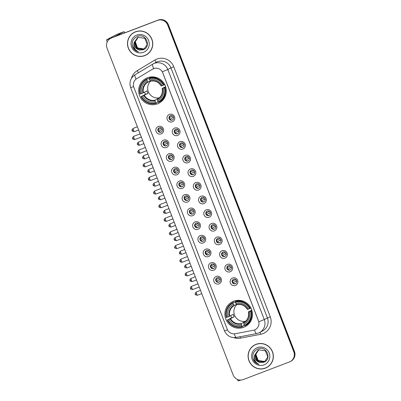 <?xml version="1.0" encoding="UTF-8"?>
<svg xmlns="http://www.w3.org/2000/svg" width="401" height="401" viewBox="0 0 401 401"><rect width="100%" height="100%" fill="white"/><g stroke="black" fill="none" stroke-linecap="round" stroke-linejoin="round"><path stroke-width="0.6" d="M233.653 301.211A13.985 13.759 -117.8 0 0 226.149 319.923A13.985 13.759 -117.8 0 0 245.206 326.625A13.985 13.759 -117.8 0 0 251.221 308.585A13.985 13.759 -117.8 0 0 233.653 301.211M236.685 300.439A13.985 13.759 -117.8 0 0 236.039 301.211M147.433 77.764A13.985 13.759 -117.8 0 0 139.929 96.476A13.985 13.759 -117.8 0 0 158.986 103.177A13.985 13.759 -117.8 0 0 165.001 85.137A13.985 13.759 -117.8 0 0 147.433 77.764M150.465 76.992A13.985 13.759 -117.8 0 0 149.819 77.764M161.152 133.874A3.96 3.895 62.2 0 1 156.089 131.573A3.96 3.895 62.2 0 1 158.305 126.49A3.96 3.895 62.2 0 1 163.367 128.796A3.96 3.895 62.2 0 1 161.152 133.874M159.292 127.749A2.376 2.336 -117.8 0 0 158.019 130.926A2.376 2.336 -117.8 0 0 161.252 132.064A2.376 2.336 -117.8 0 0 162.275 129.002A2.376 2.336 -117.8 0 0 159.292 127.749M166.415 147.508A3.96 3.895 62.2 0 1 161.352 145.207A3.96 3.895 62.2 0 1 163.568 140.124A3.96 3.895 62.2 0 1 168.631 142.43A3.96 3.895 62.2 0 1 166.415 147.508M164.555 141.383A2.376 2.336 -117.8 0 0 163.277 144.56A2.376 2.336 -117.8 0 0 166.515 145.698A2.376 2.336 -117.8 0 0 167.538 142.636A2.376 2.336 -117.8 0 0 164.555 141.383M171.673 161.142A3.96 3.895 62.2 0 1 166.61 158.841A3.96 3.895 62.2 0 1 168.826 153.758A3.96 3.895 62.2 0 1 173.889 156.064A3.96 3.895 62.2 0 1 171.673 161.142M169.813 155.017A2.376 2.336 -117.8 0 0 168.54 158.195A2.376 2.336 -117.8 0 0 171.773 159.332A2.376 2.336 -117.8 0 0 172.796 156.27A2.376 2.336 -117.8 0 0 169.813 155.017M176.936 174.776A3.96 3.895 62.2 0 1 171.874 172.47A3.96 3.895 62.2 0 1 174.089 167.392A3.96 3.895 62.2 0 1 179.152 169.698A3.96 3.895 62.2 0 1 176.936 174.776M175.077 168.651A2.376 2.336 -117.8 0 0 173.798 171.828A2.376 2.336 -117.8 0 0 177.036 172.966A2.376 2.336 -117.8 0 0 178.059 169.899A2.376 2.336 -117.8 0 0 175.077 168.651M182.194 188.41A3.96 3.895 62.2 0 1 177.132 186.104A3.96 3.895 62.2 0 1 179.347 181.026A3.96 3.895 62.2 0 1 184.41 183.327A3.96 3.895 62.2 0 1 182.194 188.41M180.335 182.285A2.376 2.336 -117.8 0 0 179.062 185.457A2.376 2.336 -117.8 0 0 182.295 186.595A2.376 2.336 -117.8 0 0 183.317 183.533A2.376 2.336 -117.8 0 0 180.335 182.285M187.457 202.044A3.96 3.895 62.2 0 1 182.395 199.738A3.96 3.895 62.2 0 1 184.61 194.66A3.96 3.895 62.2 0 1 189.673 196.961A3.96 3.895 62.2 0 1 187.457 202.044M185.598 195.914A2.376 2.336 -117.8 0 0 184.32 199.091A2.376 2.336 -117.8 0 0 187.558 200.229A2.376 2.336 -117.8 0 0 188.58 197.167A2.376 2.336 -117.8 0 0 185.598 195.914M192.716 215.673A3.96 3.895 62.2 0 1 187.653 213.372A3.96 3.895 62.2 0 1 189.868 208.294A3.96 3.895 62.2 0 1 194.931 210.595A3.96 3.895 62.2 0 1 192.716 215.673M190.856 209.548A2.376 2.336 -117.8 0 0 189.583 212.725A2.376 2.336 -117.8 0 0 192.816 213.863A2.376 2.336 -117.8 0 0 193.838 210.801A2.376 2.336 -117.8 0 0 190.856 209.548M197.979 229.307A3.96 3.895 62.2 0 1 192.916 227.006A3.96 3.895 62.2 0 1 195.132 221.923A3.96 3.895 62.2 0 1 200.194 224.229A3.96 3.895 62.2 0 1 197.979 229.307M196.119 223.182A2.376 2.336 -117.8 0 0 194.841 226.359A2.376 2.336 -117.8 0 0 198.079 227.497A2.376 2.336 -117.8 0 0 199.102 224.435A2.376 2.336 -117.8 0 0 196.119 223.182M203.237 242.941A3.96 3.895 62.2 0 1 198.174 240.64A3.96 3.895 62.2 0 1 200.39 235.557A3.96 3.895 62.2 0 1 205.452 237.863A3.96 3.895 62.2 0 1 203.237 242.941M201.377 236.816A2.376 2.336 -117.8 0 0 200.104 239.993A2.376 2.336 -117.8 0 0 203.337 241.131A2.376 2.336 -117.8 0 0 204.36 238.069A2.376 2.336 -117.8 0 0 201.377 236.816M208.5 256.575A3.96 3.895 62.2 0 1 203.437 254.269A3.96 3.895 62.2 0 1 205.653 249.191A3.96 3.895 62.2 0 1 210.715 251.497A3.96 3.895 62.2 0 1 208.5 256.575M206.64 250.45A2.376 2.336 -117.8 0 0 205.362 253.627A2.376 2.336 -117.8 0 0 208.6 254.765A2.376 2.336 -117.8 0 0 209.623 251.703A2.376 2.336 -117.8 0 0 206.64 250.45M213.758 270.209A3.96 3.895 62.2 0 1 208.695 267.903A3.96 3.895 62.2 0 1 210.911 262.825A3.96 3.895 62.2 0 1 215.974 265.126A3.96 3.895 62.2 0 1 213.758 270.209M211.898 264.084A2.376 2.336 -117.8 0 0 210.625 267.261A2.376 2.336 -117.8 0 0 213.858 268.399A2.376 2.336 -117.8 0 0 214.881 265.332A2.376 2.336 -117.8 0 0 211.898 264.084M219.021 283.843A3.96 3.895 62.2 0 1 213.959 281.537A3.96 3.895 62.2 0 1 216.174 276.459A3.96 3.895 62.2 0 1 221.237 278.76A3.96 3.895 62.2 0 1 219.021 283.843M217.162 277.713A2.376 2.336 -117.8 0 0 215.883 280.89A2.376 2.336 -117.8 0 0 219.121 282.028A2.376 2.336 -117.8 0 0 220.144 278.966A2.376 2.336 -117.8 0 0 217.162 277.713M172.305 121.804A3.96 3.895 62.2 0 1 167.237 119.498A3.96 3.895 62.2 0 1 169.453 114.42A3.96 3.895 62.2 0 1 174.515 116.721A3.96 3.895 62.2 0 1 172.305 121.804M170.44 115.678A2.376 2.336 -117.8 0 0 169.167 118.856A2.376 2.336 -117.8 0 0 172.405 119.989A2.376 2.336 -117.8 0 0 173.422 116.927A2.376 2.336 -117.8 0 0 170.44 115.678M177.563 135.438A3.96 3.895 62.2 0 1 172.5 133.132A3.96 3.895 62.2 0 1 174.716 128.054A3.96 3.895 62.2 0 1 179.778 130.355A3.96 3.895 62.2 0 1 177.563 135.438M175.703 129.307A2.376 2.336 -117.8 0 0 174.425 132.485A2.376 2.336 -117.8 0 0 177.663 133.623A2.376 2.336 -117.8 0 0 178.686 130.561A2.376 2.336 -117.8 0 0 175.703 129.307M182.826 149.067A3.96 3.895 62.2 0 1 177.758 146.766A3.96 3.895 62.2 0 1 179.974 141.688A3.96 3.895 62.2 0 1 185.036 143.989A3.96 3.895 62.2 0 1 182.826 149.067M180.961 142.941A2.376 2.336 -117.8 0 0 179.688 146.119A2.376 2.336 -117.8 0 0 182.926 147.257A2.376 2.336 -117.8 0 0 183.944 144.195A2.376 2.336 -117.8 0 0 180.961 142.941M188.084 162.701A3.96 3.895 62.2 0 1 183.021 160.4A3.96 3.895 62.2 0 1 185.237 155.317A3.96 3.895 62.2 0 1 190.3 157.623A3.96 3.895 62.2 0 1 188.084 162.701M186.224 156.575A2.376 2.336 -117.8 0 0 184.946 159.753A2.376 2.336 -117.8 0 0 188.184 160.891A2.376 2.336 -117.8 0 0 189.207 157.829A2.376 2.336 -117.8 0 0 186.224 156.575M193.347 176.335A3.96 3.895 62.2 0 1 188.28 174.034A3.96 3.895 62.2 0 1 190.495 168.951A3.96 3.895 62.2 0 1 195.558 171.257A3.96 3.895 62.2 0 1 193.347 176.335M191.483 170.209A2.376 2.336 -117.8 0 0 190.209 173.387A2.376 2.336 -117.8 0 0 193.447 174.525A2.376 2.336 -117.8 0 0 194.465 171.463A2.376 2.336 -117.8 0 0 191.483 170.209M198.605 189.969A3.96 3.895 62.2 0 1 193.543 187.663A3.96 3.895 62.2 0 1 195.758 182.585A3.96 3.895 62.2 0 1 200.821 184.891A3.96 3.895 62.2 0 1 198.605 189.969M196.746 183.843A2.376 2.336 -117.8 0 0 195.467 187.021A2.376 2.336 -117.8 0 0 198.706 188.159A2.376 2.336 -117.8 0 0 199.728 185.097A2.376 2.336 -117.8 0 0 196.746 183.843M203.868 203.603A3.96 3.895 62.2 0 1 198.801 201.297A3.96 3.895 62.2 0 1 201.016 196.219A3.96 3.895 62.2 0 1 206.079 198.52A3.96 3.895 62.2 0 1 203.868 203.603M202.004 197.477A2.376 2.336 -117.8 0 0 200.731 200.655A2.376 2.336 -117.8 0 0 203.969 201.793A2.376 2.336 -117.8 0 0 204.986 198.726A2.376 2.336 -117.8 0 0 202.004 197.477M209.127 217.237A3.96 3.895 62.2 0 1 204.064 214.931A3.96 3.895 62.2 0 1 206.279 209.853A3.96 3.895 62.2 0 1 211.342 212.154A3.96 3.895 62.2 0 1 209.127 217.237M207.267 211.106A2.376 2.336 -117.8 0 0 205.989 214.284A2.376 2.336 -117.8 0 0 209.227 215.422A2.376 2.336 -117.8 0 0 210.249 212.36A2.376 2.336 -117.8 0 0 207.267 211.106M214.39 230.866A3.96 3.895 62.2 0 1 209.322 228.565A3.96 3.895 62.2 0 1 211.538 223.487A3.96 3.895 62.2 0 1 216.6 225.788A3.96 3.895 62.2 0 1 214.39 230.866M212.525 224.74A2.376 2.336 -117.8 0 0 211.252 227.918A2.376 2.336 -117.8 0 0 214.49 229.056A2.376 2.336 -117.8 0 0 215.507 225.994A2.376 2.336 -117.8 0 0 212.525 224.74M219.648 244.5A3.96 3.895 62.2 0 1 214.585 242.199A3.96 3.895 62.2 0 1 216.801 237.116A3.96 3.895 62.2 0 1 221.863 239.422A3.96 3.895 62.2 0 1 219.648 244.5M217.788 238.374A2.376 2.336 -117.8 0 0 216.51 241.552A2.376 2.336 -117.8 0 0 219.748 242.69A2.376 2.336 -117.8 0 0 220.771 239.628A2.376 2.336 -117.8 0 0 217.788 238.374M224.911 258.134A3.96 3.895 62.2 0 1 219.843 255.833A3.96 3.895 62.2 0 1 222.059 250.75A3.96 3.895 62.2 0 1 227.121 253.056A3.96 3.895 62.2 0 1 224.911 258.134M223.046 252.008A2.376 2.336 -117.8 0 0 221.773 255.186A2.376 2.336 -117.8 0 0 225.011 256.324A2.376 2.336 -117.8 0 0 226.029 253.262A2.376 2.336 -117.8 0 0 223.046 252.008M230.169 271.768A3.96 3.895 62.2 0 1 225.106 269.467A3.96 3.895 62.2 0 1 227.322 264.384A3.96 3.895 62.2 0 1 232.385 266.69A3.96 3.895 62.2 0 1 230.169 271.768M228.309 265.642A2.376 2.336 -117.8 0 0 227.031 268.82A2.376 2.336 -117.8 0 0 230.269 269.958A2.376 2.336 -117.8 0 0 231.292 266.896A2.376 2.336 -117.8 0 0 228.309 265.642M235.432 285.402A3.96 3.895 62.2 0 1 230.364 283.096A3.96 3.895 62.2 0 1 232.58 278.018A3.96 3.895 62.2 0 1 237.643 280.324A3.96 3.895 62.2 0 1 235.432 285.402M233.567 279.276A2.376 2.336 -117.8 0 0 232.294 282.454A2.376 2.336 -117.8 0 0 235.532 283.592A2.376 2.336 -117.8 0 0 236.55 280.53A2.376 2.336 -117.8 0 0 233.567 279.276M161.458 131.944A2.376 2.336 62.2 0 1 159.252 127.764M166.716 145.578A2.376 2.336 62.2 0 1 164.515 141.398M171.979 159.212A2.376 2.336 62.2 0 1 169.773 155.032M177.237 172.846A2.376 2.336 62.2 0 1 175.036 168.666M182.5 186.475A2.376 2.336 62.2 0 1 180.295 182.3M187.758 200.109A2.376 2.336 62.2 0 1 185.558 195.929M193.021 213.743A2.376 2.336 62.2 0 1 190.816 209.563M198.279 227.377A2.376 2.336 62.2 0 1 196.079 223.197M203.543 241.011A2.376 2.336 62.2 0 1 201.337 236.831M208.801 254.645A2.376 2.336 62.2 0 1 206.6 250.465M214.064 268.274A2.376 2.336 62.2 0 1 211.858 264.099M219.322 281.908A2.376 2.336 62.2 0 1 217.121 277.728M172.605 119.869A2.376 2.336 62.2 0 1 170.405 115.694M177.869 133.503A2.376 2.336 62.2 0 1 175.663 129.322M183.127 147.137A2.376 2.336 62.2 0 1 180.926 142.956M188.39 160.771A2.376 2.336 62.2 0 1 186.184 156.59M193.648 174.405A2.376 2.336 62.2 0 1 191.447 170.225M198.911 188.039A2.376 2.336 62.2 0 1 196.706 183.858M204.169 201.668A2.376 2.336 62.2 0 1 201.969 197.492M209.432 215.302A2.376 2.336 62.2 0 1 207.227 211.121M214.69 228.936A2.376 2.336 62.2 0 1 212.49 224.755M219.954 242.57A2.376 2.336 62.2 0 1 217.748 238.389M225.212 256.204A2.376 2.336 62.2 0 1 223.011 252.023M230.475 269.838A2.376 2.336 62.2 0 1 228.269 265.657M235.733 283.472A2.376 2.336 62.2 0 1 233.532 279.291M152.545 69.152A7.123 7.007 62.2 0 1 162.761 72.761L258.475 320.82A7.123 7.007 62.2 0 1 253.312 330.294L235.161 333.737A7.123 7.007 62.2 0 1 227.222 329.256L133.849 87.278A7.123 7.007 62.2 0 1 136.736 78.666L152.545 69.152M135.513 31.779A12.797 12.591 -117.8 0 0 128.646 48.902A12.797 12.591 -117.8 0 0 146.084 55.032A12.797 12.591 -117.8 0 0 151.593 38.526A12.797 12.591 -117.8 0 0 135.513 31.779M134.32 32.306A12.797 12.591 -117.8 0 0 130.901 35.057M142.049 56.205A12.797 12.591 -117.8 0 0 146.255 54.942M256.109 344.309A12.797 12.591 -117.8 0 0 249.242 361.431A12.797 12.591 -117.8 0 0 266.68 367.562A12.797 12.591 -117.8 0 0 272.189 351.055A12.797 12.591 -117.8 0 0 256.109 344.309M254.916 344.835A12.797 12.591 -117.8 0 0 251.497 347.592M262.645 368.74A12.797 12.591 -117.8 0 0 266.845 367.476M131.443 78.385A13.193 12.977 62.2 0 1 137.242 70.646L154.856 60.045A13.193 12.977 62.2 0 1 173.768 66.731L270.244 316.755L264.274 319.547L167.798 69.523L170.926 67.874A10.551 10.381 -117.8 0 0 156.305 62.24L152.651 64.185A9.233 1.649 59 0 0 152.651 64.185A10.551 10.381 62.2 0 1 167.798 69.523L162.34 71.789L258.815 321.813L264.274 319.547A10.551 10.381 62.2 0 1 258.369 333.096M152.606 69.122L154.676 68.305M110.631 38.366L111.298 38.015A7.915 7.789 -117.8 0 1 112.14 37.634L158.23 20.05A7.915 7.789 -117.8 0 1 168.355 24.656L294.459 351.461A7.915 7.789 -117.8 0 1 290.875 361.236L290.54 361.416A7.915 7.789 -117.8 0 0 294.128 351.637L168.024 24.832A7.915 7.789 -117.8 0 0 157.899 20.225L111.804 37.809A7.915 7.789 -117.8 0 0 110.962 38.19A7.915 7.789 -117.8 0 1 111.804 37.809L157.899 20.225A7.915 7.789 -117.8 0 1 168.024 24.832L294.128 351.637A7.915 7.789 -117.8 0 1 290.54 361.416L290.204 361.592A7.915 7.789 -117.8 0 0 293.793 351.812L167.688 25.007A7.915 7.789 -117.8 0 0 157.563 20.401L111.473 37.985A7.915 7.789 -117.8 0 0 107.042 48.145L233.146 374.95A7.915 7.789 -117.8 0 0 243.272 379.557L289.362 361.973A7.915 7.789 -117.8 0 0 290.204 361.592M146.024 54.917A12.662 12.461 -117.8 0 0 151.473 38.576A12.662 12.461 -117.8 0 0 134.215 32.511A12.662 12.461 -117.8 0 0 128.766 48.847A12.662 12.461 -117.8 0 0 146.024 54.917L146.36 54.742A12.662 12.461 -117.8 0 0 149.668 52.19M138.525 31.042A12.662 12.461 -117.8 0 0 134.551 32.336L134.215 32.511M144.25 48.927A6.596 6.491 -117.8 0 0 144.33 48.897L140.325 49.273L136.866 47.288M144.225 48.997L137.448 48.06L135.162 41.859L138.089 37.358M144.285 48.957L137.583 47.99L135.297 41.789L138.16 37.328M134.054 42.797A6.596 6.491 -117.8 0 0 139.894 50.025L142.941 49.804C151.874 47.107 146.024 32.747 137.533 36.306C132.53 38.777 131.072 42.646 133.162 47.909C134.4 49.904 136.139 51.198 138.385 51.784C134.681 49.924 133.237 46.932 134.054 42.797L137.543 37.614L138.255 37.293L144.786 38.316L147.247 44.421L143.959 49.143L143.267 49.458L136.916 48.336L134.631 42.14L137.814 37.478M144.029 49.107L143.403 49.388L137.052 48.265L134.766 42.07L137.884 37.448M139.894 50.025L136.52 48.546L134.235 42.346L137.613 37.579M136.796 35.098A9.233 9.088 -117.8 0 0 131.628 46.952A9.233 9.088 -117.8 0 0 143.443 52.325A9.233 9.088 -117.8 0 0 148.611 40.476A9.233 9.088 -117.8 0 0 136.796 35.098M138.385 51.784L135.107 50.1L132.435 46.07M110.14 38.646L106.626 39.774L116.776 34.426L124.049 31.654L114.175 36.857M124.746 32.822L124.049 31.654M266.62 367.446A12.662 12.461 -117.8 0 0 272.068 351.111A12.662 12.461 -117.8 0 0 254.81 345.04A12.662 12.461 -117.8 0 0 249.362 361.376A12.662 12.461 -117.8 0 0 266.62 367.446L266.956 367.271A12.662 12.461 -117.8 0 0 270.264 364.72M259.121 343.572A12.662 12.461 -117.8 0 0 255.146 344.865L254.81 345.04M264.845 361.456A6.596 6.491 -117.8 0 0 264.926 361.426L260.921 361.802L257.462 359.817M264.82 361.527L258.043 360.589L255.758 354.389L258.685 349.888M264.881 361.491L258.174 360.519L255.893 354.319L258.755 349.862M254.65 355.331A6.596 6.491 -117.8 0 0 260.49 362.554L263.537 362.339C272.469 359.637 266.62 345.276 258.129 348.835C253.126 351.311 251.668 355.181 253.758 360.444C254.996 362.439 256.735 363.727 258.981 364.314C255.277 362.459 253.833 359.461 254.65 355.331L258.139 350.143L258.851 349.822L265.377 350.85L267.843 356.955L264.555 361.677L263.863 361.988L257.512 360.87L255.226 354.669L258.409 350.013M264.625 361.642L263.998 361.918L257.648 360.8L255.362 354.599L258.48 349.978M260.49 362.554L257.116 361.075L254.83 354.88L258.209 350.108M257.392 347.632A9.233 9.088 -117.8 0 0 252.224 359.481A9.233 9.088 -117.8 0 0 264.038 364.855A9.233 9.088 -117.8 0 0 269.206 353.005A9.233 9.088 -117.8 0 0 257.392 347.632M258.981 364.314L255.703 362.629L253.031 358.599M150.666 81.117A9.759 9.604 -117.8 0 0 159.443 97.769M158.049 101.674L156.781 102.345L156.916 102.897L156.024 103.368L155.748 102.917A12.556 12.356 -117.8 0 1 141.458 96.415L142.581 95.989A11.343 11.163 -117.8 0 0 155.307 101.779L155.072 100.115L158.656 98.225A9.759 9.604 -117.8 0 0 159.042 98.125M146.756 79.619L146.651 79.082A13.088 12.877 -117.8 0 0 140.104 94.1L140.51 93.954A12.556 12.356 -117.8 0 1 146.756 79.619L147.197 80.756A11.343 11.163 -117.8 0 0 141.633 93.528L147.022 90.902A9.759 9.604 -117.8 0 0 147.969 93.363L142.581 95.989M150.285 80.922L148.109 82.07L147.197 80.756M150.901 77.473A12.531 12.331 62.2 0 1 152.375 76.872M152.686 76.877L151.824 77.333M141.458 96.415L145.403 94.34A12.531 12.331 62.2 0 1 144.545 92.205M146.651 79.082L147.543 78.611L147.814 79.092L149.127 78.401L147.809 79.092M158.651 102.34A13.088 12.877 -117.8 0 0 164.996 87.428L164.425 87.654A12.556 12.356 -117.8 0 1 158.174 101.994L158.45 102.44A13.088 12.877 -117.8 0 0 158.651 102.34L159.543 101.869A13.088 12.877 -117.8 0 0 166.159 92.771M147.543 78.611A13.088 12.877 -117.8 0 0 147.342 78.716L146.45 79.187M165.708 87.047L164.996 87.428M141.052 96.561A13.088 12.877 -117.8 0 0 156.024 103.368M158.174 101.994L157.733 100.851A11.343 11.163 -117.8 0 0 163.302 88.085L164.425 87.654M155.307 101.779L155.748 102.917M141.633 93.528L140.51 93.954M163.302 88.085L162.169 88.466L165.593 86.661M162.154 88.476C162.981 93.147 161.428 96.721 157.498 99.187A9.759 9.604 -117.8 0 0 162.174 88.476L162.38 88.405A10.15 9.985 -117.8 0 1 157.488 99.628L157.733 100.851M158.585 78.401A13.088 12.877 -117.8 0 0 149.969 77.684L149.077 78.155L149.182 78.696A12.556 12.356 -117.8 0 1 163.473 85.192L164.044 84.967A13.088 12.877 -117.8 0 0 149.077 78.155M164.044 84.967L164.741 84.596M163.473 85.192L162.35 85.624A11.343 11.163 -117.8 0 0 149.623 79.834L149.182 78.696M149.623 79.834L150.245 80.857A10.15 9.985 -117.8 0 1 161.433 85.944L162.35 85.624M161.222 86.004A9.759 9.604 -117.8 0 0 150.535 81.142L150.245 80.857L150.535 81.142C155.112 80.37 158.671 81.989 161.202 86.02M145.403 94.34L147.969 93.363M162.651 100.355A13.719 13.499 62.2 0 1 161.583 100.531M236.886 304.565A9.759 9.604 -117.8 0 0 245.663 321.216M244.274 325.121L243.001 325.792L243.136 326.344L242.244 326.815L241.968 326.364A12.556 12.356 -117.8 0 1 227.678 319.863L228.801 319.437A11.343 11.163 -117.8 0 0 241.527 325.226L241.292 323.562L244.881 321.672A9.759 9.604 -117.8 0 0 245.262 321.572M232.981 303.066L232.871 302.529A13.088 12.877 -117.8 0 0 226.324 317.547L226.73 317.402A12.556 12.356 -117.8 0 1 232.981 303.066L233.417 304.204A11.343 11.163 -117.8 0 0 227.853 316.975L233.242 314.349A9.759 9.604 -117.8 0 0 234.189 316.81L228.801 319.437M236.51 304.369L234.329 305.517L233.417 304.204M237.121 300.92A12.531 12.331 62.2 0 1 238.595 300.319M238.911 300.324L238.044 300.78M227.678 319.863L231.628 317.787A12.531 12.331 62.2 0 1 230.77 315.652M232.871 302.529L233.763 302.058L234.034 302.539L235.347 301.848L234.034 302.539M244.871 325.787A13.088 12.877 -117.8 0 0 251.216 310.87L250.645 311.101A12.556 12.356 -117.8 0 1 244.394 325.442L244.67 325.888A13.088 12.877 -117.8 0 0 244.871 325.787L245.763 325.316A13.088 12.877 -117.8 0 0 252.379 316.219M233.763 302.058A13.088 12.877 -117.8 0 0 233.562 302.164L232.67 302.635M251.933 310.494L251.216 310.87M227.277 320.008A13.088 12.877 -117.8 0 0 242.244 326.815M244.394 325.442L243.953 324.299A11.343 11.163 -117.8 0 0 249.522 311.532L250.645 311.101M241.527 325.226L241.968 326.364M227.853 316.975L226.73 317.402M249.522 311.532L248.394 311.913L251.813 310.108M248.394 311.913L248.605 311.853A10.15 9.985 -117.8 0 1 243.713 323.076L243.953 324.299M244.805 301.848A13.088 12.877 -117.8 0 0 236.189 301.131L235.297 301.602L235.407 302.143A12.556 12.356 -117.8 0 1 249.698 308.64L250.269 308.414A13.088 12.877 -117.8 0 0 235.297 301.602M250.269 308.414L250.966 308.043M249.698 308.64L248.575 309.071A11.343 11.163 -117.8 0 0 235.843 303.281L235.407 302.143M235.843 303.281L236.47 304.304A10.15 9.985 -117.8 0 1 247.653 309.392L248.575 309.071M236.47 304.304L236.755 304.59L236.47 304.304M231.628 317.787L234.189 316.81M248.871 323.802A13.719 13.499 62.2 0 1 247.803 323.978M173.553 117.272A2.902 2.857 62.2 0 1 173.518 117.232L169.894 119.142M172.36 117.663L173.533 117.217M169.367 117.643L172.6 115.944M169.929 119.127A2.902 2.857 -117.8 0 0 170.345 119.573M178.811 130.906A2.902 2.857 62.2 0 1 178.781 130.866L175.157 132.771M177.618 131.297L178.796 130.851M174.63 131.277L177.859 129.573M175.192 132.756A2.902 2.857 -117.8 0 0 175.603 133.207M184.074 144.54A2.902 2.857 62.2 0 1 184.039 144.5L180.415 146.405M182.881 144.931L184.054 144.48M179.889 144.911L183.122 143.207M180.45 146.39A2.902 2.857 -117.8 0 0 180.866 146.841M189.332 158.174A2.902 2.857 62.2 0 1 189.302 158.134L185.678 160.039M188.139 158.565L189.317 158.114M185.152 158.545L188.38 156.841M185.713 160.024A2.902 2.857 -117.8 0 0 186.124 160.475M194.595 171.808A2.902 2.857 62.2 0 1 194.56 171.768L190.936 173.673M193.402 172.199L194.575 171.748M190.41 172.179L193.643 170.475M190.971 173.658A2.902 2.857 -117.8 0 0 191.387 174.109M199.853 185.437A2.902 2.857 62.2 0 1 199.823 185.397L196.199 187.307M198.66 185.828L199.838 185.382M195.673 185.813L198.901 184.109M196.234 187.292A2.902 2.857 -117.8 0 0 196.645 187.738M205.117 199.071A2.902 2.857 62.2 0 1 205.081 199.031L201.457 200.941M203.924 199.462L205.096 199.016M200.931 199.442L204.164 197.743M201.492 200.926A2.902 2.857 -117.8 0 0 201.909 201.372M210.375 212.705A2.902 2.857 62.2 0 1 210.345 212.665L206.721 214.57M209.182 213.096L210.36 212.65M206.194 213.076L209.422 211.377M206.756 214.555A2.902 2.857 -117.8 0 0 207.167 215.006M215.638 226.339A2.902 2.857 62.2 0 1 215.608 226.299L211.979 228.204M214.445 226.73L215.618 226.284M211.452 226.71L214.685 225.006M212.014 228.189A2.902 2.857 -117.8 0 0 212.43 228.64M220.896 239.973A2.902 2.857 62.2 0 1 220.866 239.933L217.242 241.838M219.703 240.364L220.881 239.913M216.715 240.344L219.943 238.64M217.277 241.823A2.902 2.857 -117.8 0 0 217.688 242.274M226.159 253.607A2.902 2.857 62.2 0 1 226.129 253.567L222.5 255.472M224.966 253.998L226.139 253.547M221.974 253.978L225.207 252.274M222.535 255.457A2.902 2.857 -117.8 0 0 222.951 255.908M231.417 267.236A2.902 2.857 62.2 0 1 231.387 267.196L227.763 269.106M230.224 267.627L231.402 267.181M227.237 267.612L230.465 265.908M227.798 269.091A2.902 2.857 -117.8 0 0 228.209 269.537M236.68 280.87A2.902 2.857 62.2 0 1 236.65 280.83L233.021 282.74M235.487 281.261L236.66 280.815M232.495 281.241L235.728 279.542M233.056 282.725A2.902 2.857 -117.8 0 0 233.472 283.171M162.4 129.348A2.902 2.857 62.2 0 1 162.37 129.307L158.746 131.212M161.212 129.739L162.385 129.287M158.22 129.718L161.453 128.014M158.781 131.197A2.902 2.857 -117.8 0 0 159.197 131.648M167.663 142.982A2.902 2.857 62.2 0 1 167.633 142.941L164.004 144.846M166.47 143.373L167.643 142.921M163.483 143.352L166.711 141.648M164.044 144.831A2.902 2.857 -117.8 0 0 164.455 145.282M172.921 156.611A2.902 2.857 62.2 0 1 172.891 156.57L169.267 158.48M171.733 157.002L172.906 156.555M168.741 156.986L171.974 155.282M169.302 158.465A2.902 2.857 -117.8 0 0 169.718 158.911M178.184 170.245A2.902 2.857 62.2 0 1 178.154 170.204L174.525 172.114M176.991 170.636L178.164 170.189M174.004 170.615L177.232 168.916M174.565 172.099A2.902 2.857 -117.8 0 0 174.976 172.545M183.442 183.879A2.902 2.857 62.2 0 1 183.412 183.838L179.788 185.748M182.255 184.27L183.427 183.823M179.262 184.249L182.495 182.55M179.823 185.733A2.902 2.857 -117.8 0 0 180.239 186.179M188.706 197.513A2.902 2.857 62.2 0 1 188.676 197.472L185.046 199.377M187.513 197.904L188.686 197.457M184.525 197.883L187.753 196.179M185.087 199.362A2.902 2.857 -117.8 0 0 185.498 199.813M193.964 211.147A2.902 2.857 62.2 0 1 193.934 211.106L190.31 213.011M192.776 211.538L193.949 211.086M189.783 211.517L193.016 209.813M190.345 212.996A2.902 2.857 -117.8 0 0 190.761 213.447M199.227 224.781A2.902 2.857 62.2 0 1 199.197 224.74L195.568 226.645M198.034 225.172L199.207 224.72M195.046 225.151L198.274 223.447M195.608 226.63A2.902 2.857 -117.8 0 0 196.019 227.081M204.485 238.41A2.902 2.857 62.2 0 1 204.455 238.374L200.831 240.279M203.297 238.806L204.47 238.354M200.305 238.785L203.538 237.081M200.866 240.264A2.902 2.857 -117.8 0 0 201.282 240.715M209.748 252.044A2.902 2.857 62.2 0 1 209.718 252.003L206.089 253.913M208.555 252.435L209.728 251.988M205.568 252.414L208.796 250.715M206.129 253.898A2.902 2.857 -117.8 0 0 206.54 254.344M215.006 265.678A2.902 2.857 62.2 0 1 214.976 265.637L211.352 267.547M213.818 266.069L214.991 265.622M210.826 266.048L214.059 264.349M211.387 267.532A2.902 2.857 -117.8 0 0 211.803 267.978M220.269 279.312A2.902 2.857 62.2 0 1 220.239 279.271L216.61 281.176M219.076 279.703L220.249 279.256M216.089 279.682L219.317 277.978M216.65 281.161A2.902 2.857 -117.8 0 0 217.061 281.612M240.846 380.053L238.094 380.95L237.517 379.451M270.244 316.755A13.193 12.977 62.2 0 1 260.685 334.304L240.46 338.138A13.193 12.977 62.2 0 1 233.728 337.612M254.53 329.948A9.233 1.579 79.3 0 0 256.545 333.617L258.334 333.111L262.62 330.935A10.551 10.381 -117.8 0 0 267.402 317.898L170.926 67.874L173.768 66.731M152.641 64.19L135.052 74.776A9.233 1.649 59 0 0 135.037 74.786L152.651 64.185A9.233 1.649 59 0 0 153.683 68.596M227.497 329.878L224.515 330.87L130.651 87.618L133.633 86.621M234.319 333.843A9.233 1.579 79.3 0 0 236.319 337.452C230.801 338.088 226.866 335.893 224.515 330.87M130.651 87.618C129.012 82.285 130.475 78.01 135.037 74.786A9.233 1.649 59 0 0 136.044 79.147M293.793 351.812L294.459 351.461M167.688 25.007L168.355 24.656M157.563 20.401L158.23 20.05M111.473 37.985L112.14 37.634M137.242 70.646A2.637 0.471 -121 0 1 138.235 72.862M154.856 60.045A2.637 0.471 -121 0 1 155.834 62.486M240.099 336.73A2.637 0.451 -100.7 0 1 240.46 338.138M260.084 332.274A2.637 0.451 -100.7 0 1 260.685 334.304M124.044 31.654L116.766 34.431M144.385 95.253A9.759 9.604 -117.8 0 0 155.072 100.115M148.109 82.07A9.759 9.604 -117.8 0 0 143.433 92.791M143.879 95.468A10.15 9.985 -117.8 0 0 155.062 100.556M147.819 81.784A10.15 9.985 -117.8 0 0 142.926 93.007M162.951 99.448A12.652 12.446 -117.8 0 0 163.608 99.187M230.605 318.7A9.759 9.604 -117.8 0 0 241.292 323.562M234.329 305.517A9.759 9.604 -117.8 0 0 229.658 316.239M230.099 318.915A10.15 9.985 -117.8 0 0 241.287 324.003M234.044 305.231A10.15 9.985 -117.8 0 0 229.151 316.454M248.374 311.923C249.201 316.595 247.648 320.168 243.718 322.635A9.759 9.604 -117.8 0 0 248.394 311.923M247.442 309.452A9.759 9.604 -117.8 0 0 236.755 304.59M249.171 322.895A12.652 12.446 -117.8 0 0 249.828 322.635M133.488 130.16A1.714 0.306 -110.9 0 1 133.147 128.415C130.982 130.726 132.515 130.325 132.16 130.636L133.488 130.16A1.714 0.306 -110.9 0 0 134.37 131.623L138.626 129.999M132.185 130.621L132.16 130.636C132.616 130.611 131.237 131.358 134.37 131.623M138.751 143.794A1.714 0.306 -110.9 0 1 138.41 142.049C136.24 144.355 137.774 143.959 137.423 144.27L138.751 143.794A1.714 0.306 -110.9 0 0 139.633 145.252L143.889 143.628M137.443 144.255L137.423 144.27C137.879 144.24 136.5 144.992 139.633 145.252M144.009 157.428A1.714 0.306 -110.9 0 1 143.668 155.683C141.503 157.989 143.037 157.593 142.681 157.904L144.009 157.428A1.714 0.306 -110.9 0 0 144.891 158.886L149.147 157.262M142.706 157.889L142.681 157.904C143.137 157.874 141.759 158.626 144.891 158.886M149.272 171.062A1.714 0.306 -110.9 0 1 148.931 169.317C146.761 171.623 148.295 171.227 147.944 171.538L149.272 171.062A1.714 0.306 -110.9 0 0 150.154 172.52L154.41 170.896M147.964 171.518L147.944 171.538C148.4 171.508 147.022 172.26 150.154 172.52M154.53 184.696A1.714 0.306 -110.9 0 1 154.19 182.951C152.024 185.257 153.558 184.861 153.202 185.167L154.53 184.696A1.714 0.306 -110.9 0 0 155.413 186.154L159.668 184.53M153.227 185.152L153.202 185.167C153.658 185.142 152.28 185.894 155.413 186.154M159.793 198.33A1.714 0.306 -110.9 0 1 159.453 196.58C157.282 198.891 158.816 198.49 158.465 198.801L159.793 198.33A1.714 0.306 -110.9 0 0 160.676 199.788L164.931 198.164M158.485 198.786L158.465 198.801C158.921 198.776 157.543 199.523 160.676 199.788M165.052 211.964A1.714 0.306 -110.9 0 1 164.711 210.214C162.545 212.525 164.079 212.124 163.723 212.435L165.052 211.964A1.714 0.306 -110.9 0 0 165.934 213.422L170.189 211.798M163.748 212.42L163.723 212.435C164.179 212.41 162.801 213.157 165.934 213.422M170.315 225.593A1.714 0.306 -110.9 0 1 169.974 223.848C167.808 226.159 169.337 225.758 168.986 226.069L170.315 225.593A1.714 0.306 -110.9 0 0 171.197 227.051L175.453 225.432M175.573 239.227A1.714 0.306 -110.9 0 1 175.232 237.482C173.067 239.788 174.6 239.392 174.245 239.703L175.573 239.227A1.714 0.306 -110.9 0 0 176.455 240.685L180.711 239.061M174.27 239.688L174.245 239.703C174.701 239.673 173.322 240.425 176.455 240.685M180.836 252.861A1.714 0.306 -110.9 0 1 180.495 251.116C178.33 253.422 179.859 253.026 179.508 253.337L180.836 252.861A1.714 0.306 -110.9 0 0 181.718 254.319L185.974 252.695M179.528 253.322L179.508 253.337C179.964 253.307 178.585 254.059 181.718 254.319M186.094 266.495A1.714 0.306 -110.9 0 1 185.753 264.75C183.588 267.056 185.122 266.66 184.766 266.971L186.094 266.495A1.714 0.306 -110.9 0 0 186.976 267.953L191.232 266.329M184.791 266.951L184.766 266.971C185.222 266.941 183.843 267.693 186.976 267.953M191.357 280.129A1.714 0.306 -110.9 0 1 191.016 278.384C188.851 280.69 190.38 280.289 190.029 280.6L191.357 280.129A1.714 0.306 -110.9 0 0 192.239 281.587L196.495 279.963M190.049 280.585L190.029 280.6C190.485 280.575 189.107 281.322 192.239 281.587M196.615 293.763A1.714 0.306 -110.9 0 1 196.274 292.013C194.109 294.324 195.643 293.923 195.287 294.234L196.615 293.763A1.714 0.306 -110.9 0 0 197.498 295.221L201.753 293.597M195.312 294.219L195.287 294.234C195.743 294.209 194.365 294.956 197.498 295.221M133.999 138.094A1.714 0.306 -110.9 0 1 133.658 136.35C131.493 138.656 133.027 138.26 132.671 138.571L133.999 138.094A1.714 0.306 -110.9 0 0 134.881 139.553L141.363 137.082M132.691 138.556L132.671 138.571C133.127 138.54 131.749 139.292 134.881 139.553M139.257 151.728A1.714 0.306 -110.9 0 1 138.921 149.984C136.751 152.29 138.285 151.894 137.929 152.205L139.257 151.728A1.714 0.306 -110.9 0 0 140.139 153.187L146.621 150.716M137.954 152.19L137.929 152.205C138.385 152.174 137.012 152.926 140.139 153.187M144.52 165.362A1.714 0.306 -110.9 0 1 144.18 163.618C142.014 165.924 143.548 165.528 143.192 165.839L144.52 165.362A1.714 0.306 -110.9 0 0 145.403 166.821L151.884 164.35M143.212 165.819L143.192 165.839C143.648 165.808 142.27 166.56 145.403 166.821M149.779 178.996A1.714 0.306 -110.9 0 1 149.443 177.252C147.272 179.558 148.806 179.157 148.45 179.468L149.779 178.996A1.714 0.306 -110.9 0 0 150.661 180.455L157.142 177.984M148.475 179.453L148.45 179.468C148.906 179.442 147.533 180.194 150.661 180.455M155.042 192.63A1.714 0.306 -110.9 0 1 154.701 190.881C152.535 193.192 154.069 192.791 153.713 193.102L155.042 192.63A1.714 0.306 -110.9 0 0 155.924 194.089L162.405 191.618M153.733 193.087L153.713 193.102C154.169 193.076 152.791 193.823 155.924 194.089M160.3 206.259A1.714 0.306 -110.9 0 1 159.964 204.515C157.793 206.826 159.327 206.425 158.971 206.736L160.3 206.259A1.714 0.306 -110.9 0 0 161.182 207.723L167.663 205.247M158.996 206.721L158.971 206.736C159.428 206.71 158.054 207.457 161.182 207.723M165.563 219.893A1.714 0.306 -110.9 0 1 165.222 218.149C163.057 220.46 164.59 220.059 164.235 220.37L165.563 219.893A1.714 0.306 -110.9 0 0 166.445 221.352L172.926 218.881M164.255 220.355L164.235 220.37C164.691 220.344 163.312 221.091 166.445 221.352M170.821 233.527A1.714 0.306 -110.9 0 1 170.485 231.783C168.315 234.089 169.849 233.693 169.493 234.004L170.821 233.527A1.714 0.306 -110.9 0 0 171.703 234.986L178.184 232.515M169.518 233.989L169.493 234.004C169.949 233.973 168.575 234.725 171.703 234.986M176.084 247.161A1.714 0.306 -110.9 0 1 175.743 245.417C173.578 247.723 175.112 247.327 174.756 247.638L176.084 247.161A1.714 0.306 -110.9 0 0 176.966 248.62L183.447 246.149M174.776 247.623L174.756 247.638C175.212 247.607 173.833 248.359 176.966 248.62M181.342 260.795A1.714 0.306 -110.9 0 1 181.006 259.051C178.836 261.357 180.37 260.961 180.014 261.272L181.342 260.795A1.714 0.306 -110.9 0 0 182.224 262.254L188.706 259.783M180.039 261.252L180.014 261.272C180.47 261.241 179.097 261.993 182.224 262.254M186.605 274.429A1.714 0.306 -110.9 0 1 186.264 272.685C184.099 274.991 185.633 274.59 185.277 274.901L186.605 274.429A1.714 0.306 -110.9 0 0 187.488 275.888L193.969 273.417M185.297 274.885L185.277 274.901C185.733 274.875 184.355 275.622 187.488 275.888M191.863 288.063A1.714 0.306 -110.9 0 1 191.528 286.314C189.357 288.625 190.891 288.224 190.535 288.535L191.863 288.063A1.714 0.306 -110.9 0 0 192.746 289.522L199.227 287.051M190.56 288.519L190.535 288.535C190.991 288.509 189.618 289.256 192.746 289.522M236.319 337.452L256.545 333.617M107.262 41.889L106.486 39.874M163.708 99.047L162.565 99.648M152.024 76.872L150.881 77.478M249.928 322.494L248.785 323.096M238.244 300.319L237.101 300.925M236.745 304.595C241.332 303.818 244.896 305.437 247.427 309.467M133.147 128.415L137.393 126.796M138.41 142.049L142.651 140.43M143.668 155.683L147.914 154.064M148.931 169.317L153.172 167.698M154.19 182.951L158.435 181.332M159.453 196.58L163.693 194.961M164.711 210.214L168.956 208.595M169.974 223.848L174.214 222.229M171.197 227.051C168.064 226.791 169.443 226.044 168.986 226.069M175.232 237.482L179.478 235.863M180.495 251.116L184.736 249.497M185.753 264.75L189.999 263.131M191.016 278.384L195.257 276.765M196.274 292.013L200.52 290.394M133.658 136.35L140.124 133.884M138.921 149.984L145.388 147.518M144.18 163.618L150.646 161.152M149.443 177.252L155.909 174.781M154.701 190.881L161.167 188.415M159.964 204.515L166.43 202.049M165.222 218.149L171.688 215.683M170.485 231.783L176.951 229.317M175.743 245.417L182.209 242.951M181.006 259.051L187.473 256.58M186.264 272.685L192.731 270.214M191.528 286.314L197.994 283.848"/></g></svg>
